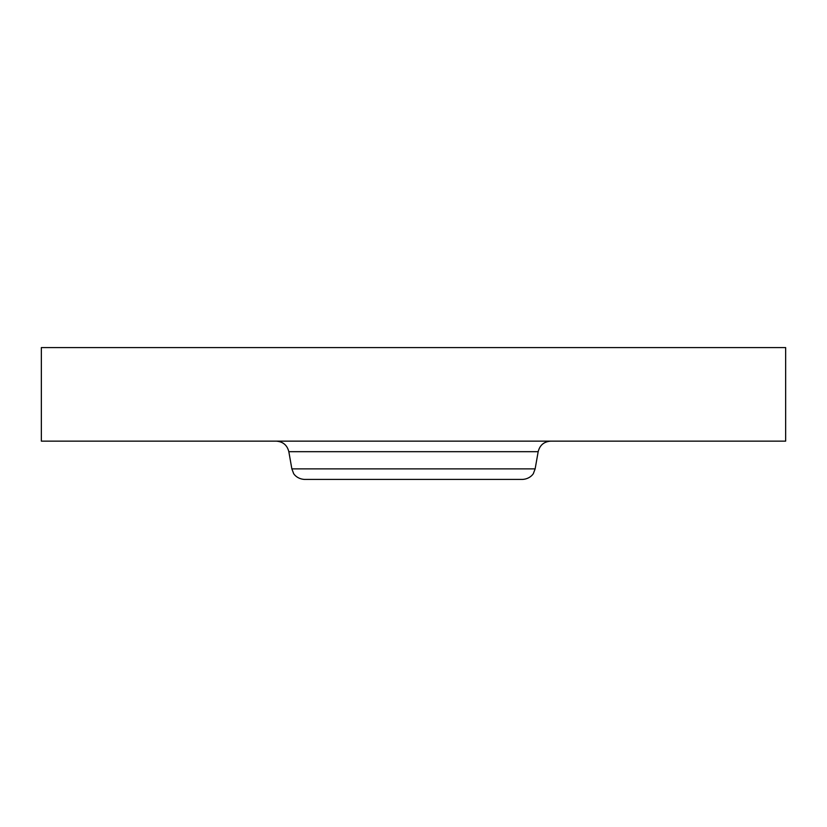 <?xml version="1.0" encoding="UTF-8"?>
<svg xmlns="http://www.w3.org/2000/svg" width="827" height="827" viewBox="0 0 827 827"><rect width="100%" height="100%" fill="white"/><g stroke="black" fill="none" stroke-linecap="round" stroke-linejoin="round"><path stroke-width="1.24" d="M41.35 347.578L785.65 347.578L785.65 441.142L41.35 441.142L41.35 347.578M535.141 468.878L291.859 468.878L293.554 473.354C293.161 473.054 296.448 478.936 304.429 479.422L522.571 479.422C530.552 478.936 533.839 473.054 533.446 473.354L535.141 468.878L538.17 451.687C539.814 445.143 544.001 441.628 550.741 441.142M459.378 479.422L509.194 479.422M291.859 468.878L288.83 451.687L538.17 451.687M288.83 451.687C287.186 445.143 282.999 441.628 276.259 441.142"/></g></svg>
